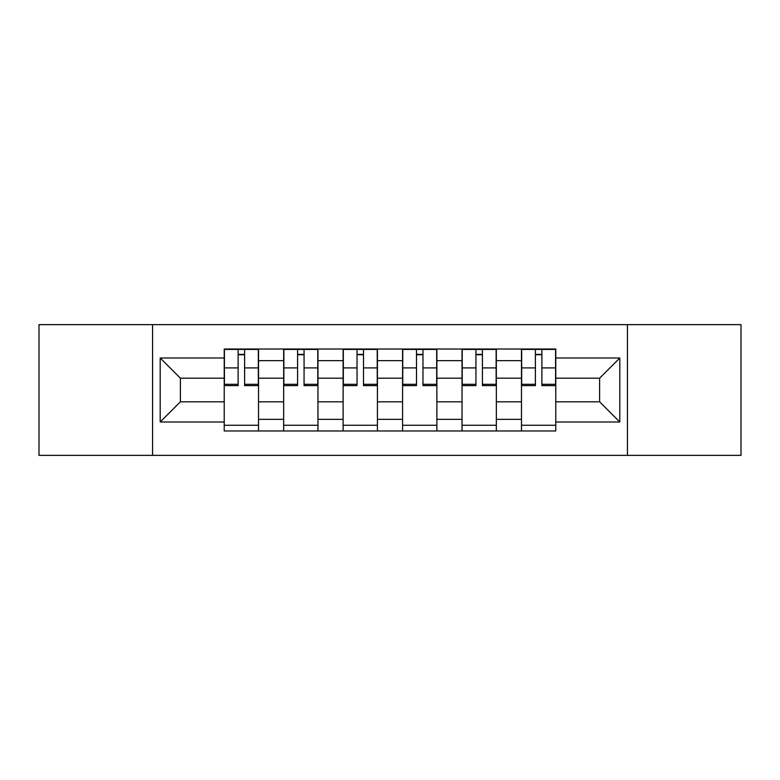 <?xml version="1.0" encoding="UTF-8"?>
<svg xmlns="http://www.w3.org/2000/svg" width="780" height="780" viewBox="0 0 780 780"><rect width="100%" height="100%" fill="white"/><g stroke="black" fill="none" stroke-linecap="round" stroke-linejoin="round"><path stroke-width="1.17" d="M627.432 455.364L741 455.364L741 324.636L39 324.636L39 455.364L627.432 455.364L627.432 324.636M283.666 430.969L283.666 360.652L258.521 360.652L258.521 430.969M258.521 360.652L258.521 349.031M283.666 360.652L283.666 349.031M317.967 349.031L317.967 430.969M343.122 430.969L343.122 349.031M377.423 349.031L377.423 430.969M402.577 430.969L402.577 349.031M436.878 349.031L436.878 430.969M462.033 430.969L462.033 349.031M496.334 349.031L496.334 430.969M521.479 430.969L521.479 349.031M521.479 401.817L496.334 401.817M462.033 401.817L436.878 401.817M402.577 401.817L377.423 401.817M343.122 401.817L317.967 401.817M283.666 401.817L258.521 401.817M521.479 378.183L496.334 378.183M462.033 378.183L436.878 378.183M402.577 378.183L377.423 378.183M343.122 378.183L317.967 378.183M283.666 378.183L258.521 378.183M180.394 401.817L224.221 401.817L224.221 378.183L180.394 378.183L180.394 401.817L160.192 422.009L160.192 357.991L224.221 357.991L224.221 378.183M555.779 378.183L555.779 401.817L599.606 401.817L599.606 378.183L555.779 378.183L555.779 349.031L224.221 349.031L224.221 357.991M555.779 357.991L619.808 357.991L619.808 422.009L555.779 422.009L555.779 401.817M224.221 401.817L224.221 430.969L555.779 430.969L555.779 422.009M224.221 422.009L160.192 422.009M152.568 455.364L152.568 324.636M258.521 425.256L224.221 425.256M238.124 354.744L244.608 354.744M317.967 425.256L283.666 425.256M297.58 354.744L304.064 354.744M377.423 425.256L343.122 425.256M357.035 354.744L363.509 354.744M436.878 425.256L402.577 425.256M416.491 354.744L422.965 354.744M496.334 425.256L462.033 425.256M475.936 354.744L482.42 354.744M555.779 425.256L521.479 425.256M535.392 354.744L541.876 354.744M160.192 357.991L180.394 378.183M599.606 401.817L619.808 422.009M599.606 378.183L619.808 357.991M244.608 384.306L258.326 384.306L258.326 385.613L244.608 385.613L244.608 349.411L258.326 349.411L250.702 349.411M258.326 384.306L258.326 349.411M238.124 354.364L244.608 354.364M232.03 349.411L224.406 349.411L224.406 385.613L238.124 385.613L238.124 349.411L232.606 349.411M224.406 349.411L250.136 349.411M304.064 384.306L317.782 384.306L317.782 385.613L304.064 385.613L304.064 349.411L317.782 349.411L310.157 349.411M317.782 384.306L317.782 349.411M297.58 354.364L304.064 354.364M291.486 349.411L283.861 349.411L283.861 385.613L297.58 385.613L297.58 349.411L292.052 349.411M283.861 349.411L309.582 349.411M363.509 384.306L377.237 384.306L377.237 385.613L363.509 385.613L363.509 349.411L377.237 349.411L369.613 349.411M377.237 384.306L377.237 349.411M357.035 354.364L363.509 354.364M350.932 349.411L343.317 349.411L343.317 385.613L357.035 385.613L357.035 349.411L351.507 349.411M343.317 349.411L369.037 349.411M422.965 384.306L436.683 384.306L436.683 385.613L422.965 385.613L422.965 349.411L436.683 349.411L429.068 349.411M436.683 384.306L436.683 349.411M416.491 354.364L422.965 354.364M410.387 349.411L402.763 349.411L402.763 385.613L416.491 385.613L416.491 349.411L410.962 349.411M402.763 349.411L428.493 349.411M482.42 384.306L496.139 384.306L496.139 385.613L482.42 385.613L482.42 349.411L496.139 349.411L488.514 349.411M496.139 384.306L496.139 349.411M475.936 354.364L482.42 354.364M469.843 349.411L462.218 349.411L462.218 385.613L475.936 385.613L475.936 349.411L470.418 349.411M462.218 349.411L487.948 349.411M541.876 384.306L555.594 384.306L555.594 385.613L541.876 385.613L541.876 349.411L555.594 349.411L547.969 349.411M555.594 384.306L555.594 349.411M535.392 354.364L541.876 354.364M529.298 349.411L521.674 349.411L521.674 385.613L535.392 385.613L535.392 349.411L529.864 349.411M521.674 349.411L547.394 349.411M462.033 360.652L436.878 360.652M402.577 360.652L377.423 360.652M343.122 360.652L317.967 360.652M521.479 360.652L496.334 360.652M462.033 419.348L436.878 419.348M402.577 419.348L377.423 419.348M343.122 419.348L317.967 419.348M283.666 419.348L258.521 419.348M521.479 419.348L496.334 419.348M244.608 367.916L258.326 367.916M224.406 384.306L238.124 384.306M224.406 367.916L238.124 367.916M304.064 367.916L317.782 367.916M283.861 384.306L297.58 384.306M283.861 367.916L297.58 367.916M363.509 367.916L377.237 367.916M343.317 384.306L357.035 384.306M343.317 367.916L357.035 367.916M422.965 367.916L436.683 367.916M402.763 384.306L416.491 384.306M402.763 367.916L416.491 367.916M482.42 367.916L496.139 367.916M462.218 384.306L475.936 384.306M462.218 367.916L475.936 367.916M541.876 367.916L555.594 367.916M521.674 384.306L535.392 384.306M521.674 367.916L535.392 367.916"/></g></svg>
